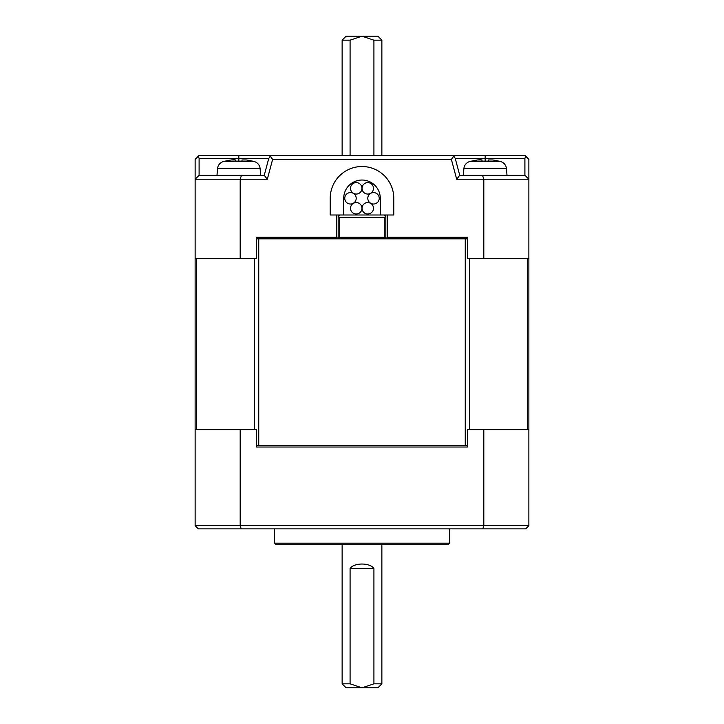 <?xml version="1.0" encoding="UTF-8"?>
<svg xmlns="http://www.w3.org/2000/svg" width="724" height="724" viewBox="0 0 724 724"><rect width="100%" height="100%" fill="white"/><g stroke="black" fill="none" stroke-linecap="round" stroke-linejoin="round"><path stroke-width="1.09" d="M350.081 155.398L350.081 40.173L362 36.2L377.892 36.2L381.865 40.173L373.919 40.173L373.919 155.398M350.081 40.173L342.135 40.173L346.108 36.2L362 36.2L373.919 40.173M387.431 214.992L387.431 237.246L467.577 237.246L467.577 258.694L528.873 258.694L528.873 159.37L524.9 155.398L238.829 155.398L272.631 155.398L270.215 156.212L268.794 158.339L264.26 175.262L267.31 179.235L272.631 159.37L270.215 156.212M198.276 156.212L199.1 158.339L238.829 158.339L238.829 155.398L199.1 155.398L195.127 159.37L195.127 258.694L240.187 258.694L240.187 179.235L267.31 179.235M528.873 179.235L524.9 175.262L528.873 179.235L483.813 179.235L483.813 258.694M272.631 159.37L451.369 159.37L453.785 156.212L455.206 158.339L524.9 158.339L525.724 156.212M524.9 158.339L524.9 175.262L459.74 175.262L455.206 158.339M451.369 155.398L453.785 156.212M350.081 683.827L350.081 568.602L373.919 568.602L373.919 683.827L362 687.8L350.081 683.827L342.135 683.827L342.135 544.765M451.369 159.37L456.69 179.235L483.813 179.235L482.51 175.262M240.187 258.694L256.423 258.694L256.423 237.246L336.57 237.246L336.57 214.992M528.873 525.696L525.696 528.873L482.772 528.873L483.813 525.696L240.187 525.696L240.187 429.54L256.423 429.54L256.423 447.025L467.577 447.025L467.577 429.54L483.813 429.54L483.813 525.696L528.873 525.696L528.873 258.694M234.377 159.723L231.282 159.977L235.653 159.977L235.653 161.135L235.653 159.977L235.653 161.135L242.006 161.135L242.006 159.977L242.006 161.135L242.006 159.977L246.377 159.977A55.531 55.531 0 0 1 252.368 161.135L252.739 161.135A55.621 55.621 0 0 1 254.405 161.597L223.263 161.597A7.946 7.946 0 0 0 217.571 168.529L216.983 175.262M195.127 179.235L240.187 179.235L241.49 175.262L199.1 175.262L195.127 179.235L199.1 175.262L199.1 158.339M456.69 179.235L459.74 175.262M528.873 429.54L483.813 429.54M256.423 445.441L467.577 445.441M467.577 238.829L465.251 238.829L465.251 445.441M387.431 237.246L385.838 238.829L385.838 214.992M258.749 445.441L258.749 238.829L256.423 238.829M258.749 238.829L465.251 238.829M393.784 198.304A31.784 31.784 0 0 0 362 166.52A31.784 31.784 0 0 0 330.216 198.304L330.216 214.992L343.719 214.992L343.719 198.304A18.281 18.281 0 0 1 362 180.032A18.281 18.281 0 0 1 380.281 198.304L380.281 214.992L393.784 214.992L393.784 198.304M338.162 214.992L338.162 238.829L336.57 237.246M264.26 175.262L241.49 175.262M506.429 168.529L463.903 168.529A7.946 7.946 0 0 1 469.595 161.597L500.736 161.597A7.946 7.946 0 0 1 506.429 168.529L507.017 175.262M463.903 168.529L463.315 175.262M195.127 258.694L195.127 447.025M240.187 429.54L195.127 429.54L195.127 525.696L198.304 528.873L482.772 528.873M338.162 237.246A1.593 1.593 0 0 0 339.746 238.829A1.593 1.593 0 0 1 338.162 237.246A1.593 1.593 0 0 0 339.746 238.829L339.746 237.246L338.162 237.246M385.792 216.186L384.254 214.992A1.593 1.593 0 0 1 385.838 216.585L384.254 217.381L384.254 238.829A1.593 1.593 0 0 0 385.838 237.246A1.593 1.593 0 0 1 384.254 238.829M380.281 214.992L343.719 214.992M338.208 216.186L339.746 214.992A1.593 1.593 0 0 0 338.162 216.585L339.746 217.381L384.254 217.381M231.282 159.977A55.531 55.531 0 0 0 225.291 161.135L224.929 161.135A55.621 55.621 0 0 0 223.263 161.597M254.405 161.597A7.946 7.946 0 0 1 260.097 168.529L260.685 175.262M241.228 528.873L240.187 525.696L195.127 525.696M381.865 544.765L381.865 683.827L373.919 683.827M373.919 568.602C370.308 562.512 353.692 562.512 350.081 568.602M500.736 161.597A55.621 55.621 0 0 0 499.071 161.135L498.709 161.135A55.531 55.531 0 0 0 492.718 159.977L488.347 159.977L488.347 161.135L488.347 159.977L488.347 161.135L481.994 161.135L481.813 159.832M480.709 159.723L477.623 159.977L481.994 159.977L481.994 161.135L481.994 159.977M477.623 159.977A55.531 55.531 0 0 0 471.632 161.135L471.261 161.135A55.621 55.621 0 0 0 469.595 161.597M274.586 528.873L274.586 543.181L276.179 544.765L447.821 544.765L449.414 543.181L274.586 543.181M449.414 528.873L449.414 543.181M362.036 188.331A5.72 5.72 0 0 0 367.765 194.05A5.72 5.72 0 0 0 373.484 188.331A5.72 5.72 0 0 0 367.765 182.602A5.72 5.72 0 0 0 362.036 188.331M350.516 208.286A5.72 5.72 0 0 0 356.235 214.005A5.72 5.72 0 0 0 361.964 208.286A5.72 5.72 0 0 0 356.235 202.566A5.72 5.72 0 0 0 350.516 208.286M344.76 198.304A5.72 5.72 0 0 0 350.479 204.023A5.72 5.72 0 0 0 356.199 198.304A5.72 5.72 0 0 0 350.479 192.584A5.72 5.72 0 0 0 344.76 198.304M379.24 198.304A5.72 5.72 0 0 0 373.521 192.584A5.72 5.72 0 0 0 367.801 198.304A5.72 5.72 0 0 0 373.521 204.023A5.72 5.72 0 0 0 379.24 198.304M361.964 188.331A5.72 5.72 0 0 0 356.235 182.602A5.72 5.72 0 0 0 350.516 188.331A5.72 5.72 0 0 0 356.235 194.05A5.72 5.72 0 0 0 361.964 188.331M362.036 208.286A5.72 5.72 0 0 0 367.765 214.005A5.72 5.72 0 0 0 373.484 208.286A5.72 5.72 0 0 0 367.765 202.566A5.72 5.72 0 0 0 362.036 208.286M342.135 683.827L346.108 687.8L377.892 687.8L381.865 683.827M342.135 40.173L342.135 155.398M381.865 40.173L381.865 155.398M238.829 161.135L238.829 158.339L268.794 158.339M485.171 155.398L485.171 161.135M469.577 429.54L469.577 258.694M527.588 258.694L527.588 429.54M196.412 429.54L196.412 258.694M254.423 258.694L254.423 429.54M385.838 237.246L339.746 237.246L339.746 217.381M486.781 161.597A55.621 5.765 -90 0 0 486.609 161.135M260.097 168.529L217.571 168.529M223.345 161.597A55.621 55.323 -90 0 1 225.001 161.135"/></g></svg>
